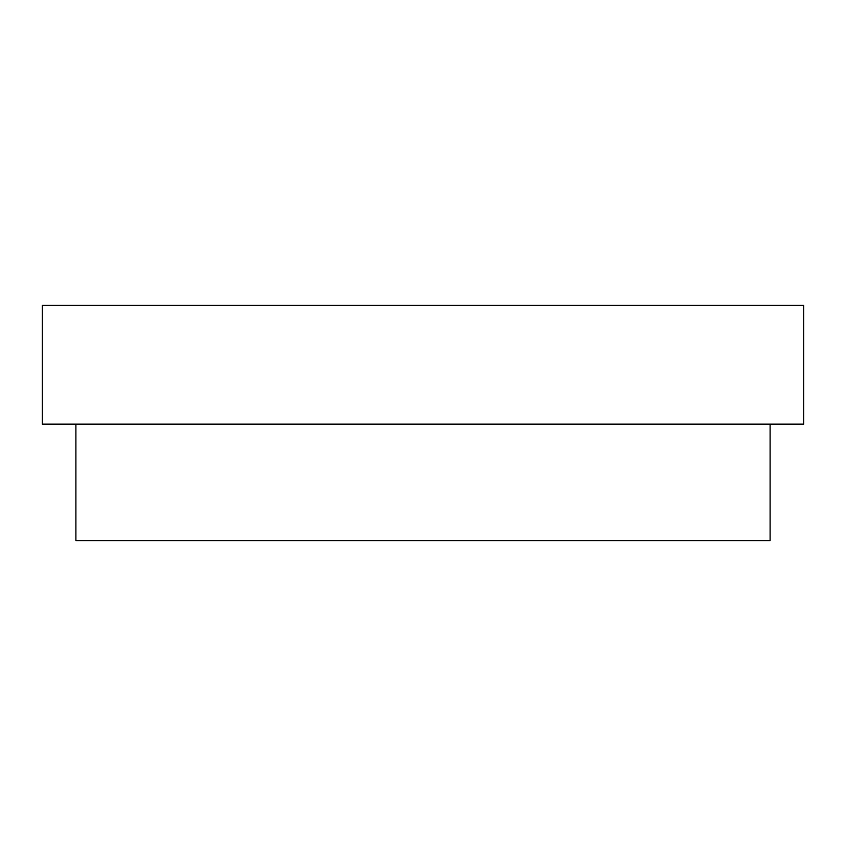 <?xml version="1.0" encoding="UTF-8"?>
<svg xmlns="http://www.w3.org/2000/svg" width="846" height="846" viewBox="0 0 846 846"><rect width="100%" height="100%" fill="white"/><g stroke="black" fill="none" stroke-linecap="round" stroke-linejoin="round"><path stroke-width="1.27" d="M75.886 424.121L75.886 540.573L770.114 540.573L770.114 424.121M423 424.121L803.7 424.121L803.7 305.427L42.3 305.427L42.3 424.121L423 424.121"/></g></svg>
